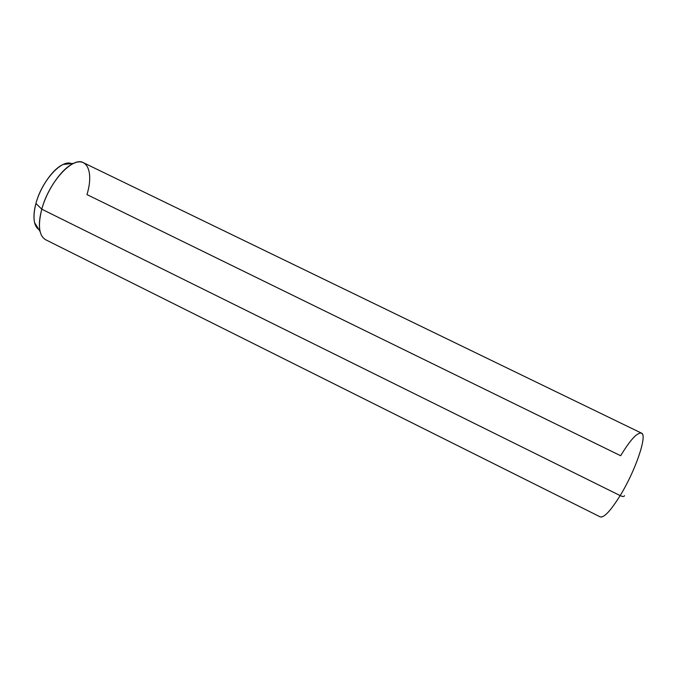 <?xml version="1.0" encoding="UTF-8"?>
<svg xmlns="http://www.w3.org/2000/svg" width="679" height="679" viewBox="0 0 679 679"><rect width="100%" height="100%" fill="white"/><g stroke="black" fill="none" stroke-linecap="round" stroke-linejoin="round"><path stroke-width="1.02" d="M601.441 517.059L600.177 516.872C603.945 517.984 610.599 510.888 620.148 495.594C622.762 496.765 624.205 496.782 624.468 495.662C624.205 496.782 622.762 496.765 620.148 495.594L41.792 209.2C48.786 182.201 72.933 156.077 83.458 162.731L641.409 433.092C647.715 434.407 635.892 470.08 620.148 495.594C610.599 510.888 603.945 517.984 600.177 516.872L45.578 239.704C38.992 235.689 37.735 225.521 41.792 209.2L620.148 495.594C635.892 470.08 647.715 434.407 641.409 433.092C637.14 432.396 630.222 439.941 620.648 455.736L86.954 194.576C93.651 173.052 87.727 156.662 73.655 163.359C62.018 168.231 47.038 189.543 41.792 209.2L35.936 203.454C32.617 216.813 33.56 225.462 38.771 229.409C36.776 228.102 35.376 225.844 34.587 222.619C33.424 217.56 33.874 211.169 35.936 203.454L41.792 209.2C39.348 218.239 38.779 225.691 40.095 231.547L34.587 222.619M72.195 164.089C63.062 157.723 41.903 180.079 35.936 203.454C40.358 186.7 53.115 168.63 63.215 164.445C66.253 163.104 68.893 162.833 71.151 163.622M63.215 164.445L73.655 163.359M641.409 433.092L642.326 433.983"/></g></svg>
